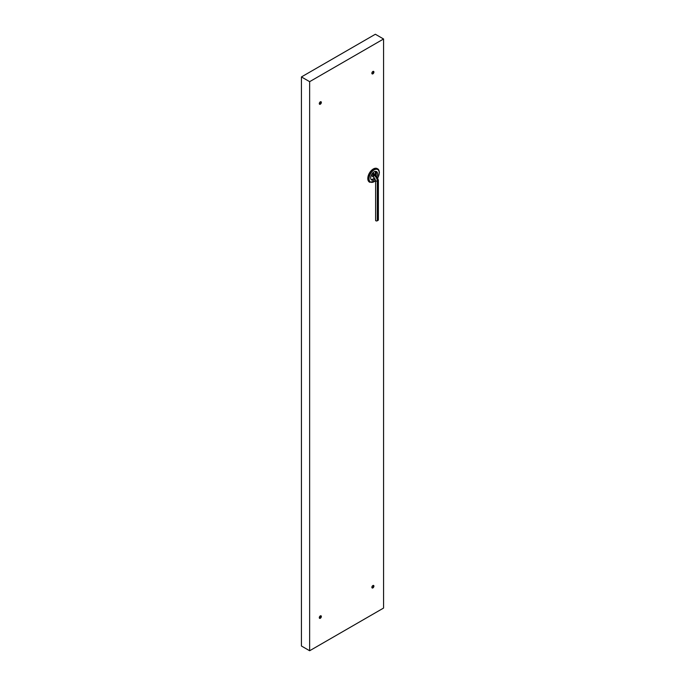<?xml version="1.0" encoding="UTF-8"?>
<svg xmlns="http://www.w3.org/2000/svg" width="685" height="685" viewBox="0 0 685 685"><rect width="100%" height="100%" fill="white"/><g stroke="black" fill="none" stroke-linecap="round" stroke-linejoin="round"><path stroke-width="1.03" d="M375.354 174.906L375.354 171.378M377.392 168.724A7.783 4.495 120 0 0 377.195 168.596A7.783 4.495 120 0 0 371.193 170.676A7.783 4.495 120 0 0 367.802 178.511A7.783 4.495 120 0 0 369.412 182.073A7.783 4.495 120 0 0 369.617 182.184M376.998 176.345A4.881 2.817 120 0 0 377.572 173.819A4.881 2.817 120 0 0 376.562 171.584A4.881 2.817 120 0 0 372.803 172.894A4.881 2.817 120 0 0 370.671 177.8A4.881 2.817 120 0 0 371.681 180.035A4.881 2.817 120 0 0 375.2 178.973M371.15 179.538A4.881 2.817 120 0 0 374.412 177.792M375.911 175.266A4.881 2.817 120 0 0 376.339 173.108A4.881 2.817 120 0 0 375.868 171.361M371.861 73.252A1.456 0.839 120 0 0 372.169 73.92A1.456 0.839 120 0 0 373.282 73.535A1.456 0.839 120 0 0 373.916 72.071A1.456 0.839 120 0 0 373.616 71.403A1.456 0.839 120 0 0 372.494 71.797A1.456 0.839 120 0 0 371.861 73.252M371.989 73.749A1.456 0.839 120 0 0 373.505 71.831A1.456 0.839 120 0 0 373.385 71.334M319.296 103.606A1.456 0.839 120 0 0 319.595 104.274A1.456 0.839 120 0 0 320.717 103.88A1.456 0.839 120 0 0 321.351 102.416A1.456 0.839 120 0 0 321.051 101.757A1.456 0.839 120 0 0 319.929 102.142A1.456 0.839 120 0 0 319.296 103.606M319.424 104.103A1.456 0.839 120 0 0 320.94 102.185A1.456 0.839 120 0 0 320.811 101.688M319.296 617.673A1.456 0.839 120 0 0 319.595 618.341A1.456 0.839 120 0 0 320.717 617.947A1.456 0.839 120 0 0 321.351 616.483A1.456 0.839 120 0 0 321.051 615.824A1.456 0.839 120 0 0 319.929 616.209A1.456 0.839 120 0 0 319.296 617.673M319.424 618.17A1.456 0.839 120 0 0 320.94 616.252A1.456 0.839 120 0 0 320.811 615.755M371.861 587.319A1.456 0.839 120 0 0 372.169 587.987A1.456 0.839 120 0 0 373.282 587.602A1.456 0.839 120 0 0 373.916 586.137A1.456 0.839 120 0 0 373.616 585.469A1.456 0.839 120 0 0 372.494 585.863A1.456 0.839 120 0 0 371.861 587.319M371.989 587.816A1.456 0.839 120 0 0 373.505 585.898A1.456 0.839 120 0 0 373.385 585.401M301.434 76.934L301.434 646.006L309.646 650.75L383.566 608.066L383.566 38.994L375.354 34.25L301.434 76.934L309.646 81.669L383.566 38.994M309.646 650.75L309.646 81.669M372.965 172.723L375.44 174.949L378.394 180.078L378.394 219.911A0.985 0.574 180 0 1 378.111 220.313L377.289 220.793A0.985 0.574 180 0 1 375.603 220.382L375.603 180.549A0.985 0.574 180 0 0 377.289 180.951L377.289 220.793M369.412 182.073L369.823 182.313A7.783 4.495 -60 0 1 368.213 178.751A7.783 4.495 -60 0 1 371.604 170.916A7.783 4.495 -60 0 1 377.606 168.827C378.565 169.161 379.165 170.428 379.387 172.629L377.88 177.826M377.829 177.706A7.201 4.161 120 0 0 379.216 172.868A7.201 4.161 120 0 0 374.121 169.931A7.201 4.161 120 0 0 369.027 178.751A7.201 4.161 120 0 0 375.603 180.583M374.618 174.478A0.985 0.574 120 0 0 374.121 174.529L373.299 175A0.985 0.574 120 0 0 372.811 176.661L371.227 175.317M372.666 173.04A3.083 1.781 60 0 0 374.121 174.529L374.943 175L374.121 175.48L373.299 175A3.083 1.781 60 0 1 372.049 173.819M375.44 174.949A0.985 0.574 120 0 0 374.943 175A4.47 2.586 60 0 1 378.111 180.48L377.289 180.951A4.47 2.586 60 0 0 374.121 175.48A0.985 0.574 120 0 0 373.633 177.141L375.603 180.549M378.394 180.078A0.985 0.574 180 0 1 378.111 180.48L378.111 220.313M369.823 182.313L375.603 180.754M372.811 176.661L373.633 177.141"/></g></svg>
